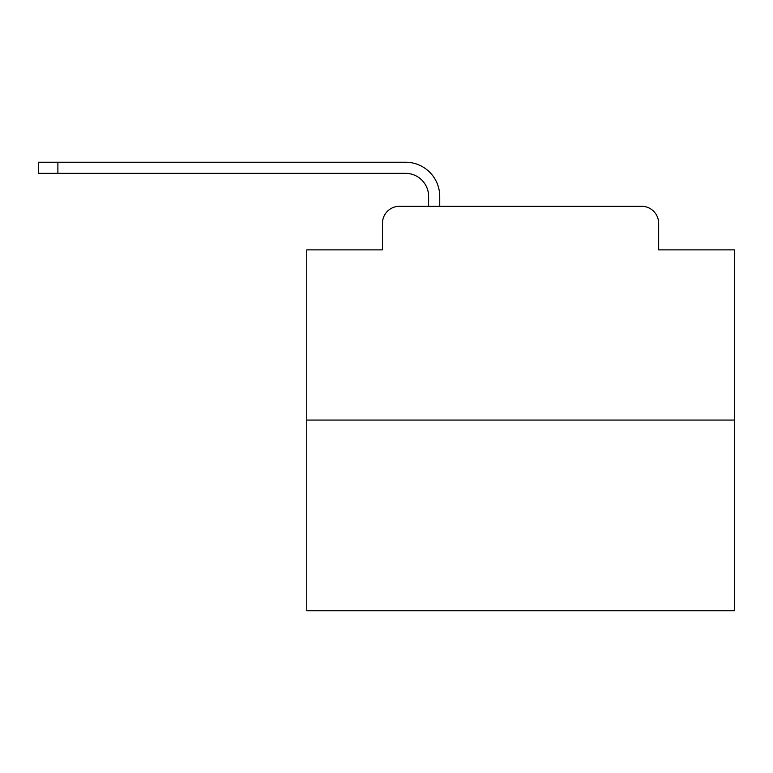 <?xml version="1.0" encoding="UTF-8"?>
<svg xmlns="http://www.w3.org/2000/svg" width="773" height="773" viewBox="0 0 773 773"><rect width="100%" height="100%" fill="white"/><g stroke="black" fill="none" stroke-linecap="round" stroke-linejoin="round"><path stroke-width="1.16" d="M382.442 223.368L382.442 249.882L382.442 223.368A17.103 17.103 0 0 1 399.544 206.265L428.619 206.265L428.619 196.429A23.093 23.093 0 0 0 405.525 173.345L38.65 173.345L38.65 162.224L405.525 162.224A34.205 34.205 0 0 1 439.74 196.429L439.74 206.265L453.848 206.265M734.35 420.068L306.755 420.068L306.755 610.776L734.35 610.776L734.35 249.882L658.664 249.882L658.664 223.368A17.103 17.103 0 0 0 641.561 206.265L399.544 206.265M306.755 420.068L306.755 249.882L382.442 249.882M587.258 206.265L641.561 206.265M658.664 249.882L658.664 223.368M428.619 196.429A23.093 23.093 0 0 0 405.525 173.345A23.093 23.093 0 0 1 428.619 196.429A23.093 23.093 0 0 0 405.525 173.345A23.093 23.093 0 0 1 428.619 196.429A23.093 23.093 0 0 0 405.525 173.345A23.093 23.093 0 0 1 428.619 196.429A23.093 23.093 0 0 0 405.525 173.345A23.093 23.093 0 0 1 428.619 196.429A23.093 23.093 0 0 0 405.525 173.345A23.093 23.093 0 0 1 428.619 196.429A23.093 23.093 0 0 0 405.525 173.345A23.093 23.093 0 0 1 428.619 196.429A23.093 23.093 0 0 0 405.525 173.345A23.093 23.093 0 0 1 428.619 196.429A23.093 23.093 0 0 0 405.525 173.345A23.093 23.093 0 0 1 428.619 196.429A23.093 23.093 0 0 0 405.525 173.345A23.093 23.093 0 0 1 428.619 196.429A23.093 23.093 0 0 0 405.525 173.345A23.093 23.093 0 0 1 428.619 196.429A23.093 23.093 0 0 0 405.525 173.345A23.093 23.093 0 0 1 428.619 196.429A23.093 23.093 0 0 0 405.525 173.345A23.093 23.093 0 0 1 428.619 196.429A23.093 23.093 0 0 0 405.525 173.345A23.093 23.093 0 0 1 428.619 196.429A23.093 23.093 0 0 0 405.525 173.345A23.093 23.093 0 0 1 428.619 196.429A23.093 23.093 0 0 0 405.525 173.345A23.093 23.093 0 0 1 428.619 196.429A23.093 23.093 0 0 0 405.525 173.345A23.093 23.093 0 0 1 428.619 196.429A23.093 23.093 0 0 0 405.525 173.345A23.093 23.093 0 0 1 428.619 196.429A23.093 23.093 0 0 0 405.525 173.345A23.093 23.093 0 0 1 428.619 196.429A23.093 23.093 0 0 0 405.525 173.345A23.093 23.093 0 0 1 428.619 196.429M57.888 162.224L405.525 162.224L57.888 162.224L405.525 162.224L57.888 162.224L405.525 162.224L57.888 162.224L405.525 162.224L57.888 162.224L405.525 162.224L57.888 162.224L405.525 162.224L57.888 162.224L405.525 162.224L57.888 162.224L405.525 162.224L57.888 162.224L405.525 162.224L57.888 162.224L405.525 162.224L57.888 162.224L405.525 162.224L57.888 162.224L405.525 162.224L57.888 162.224L405.525 162.224L57.888 162.224L405.525 162.224L57.888 162.224L405.525 162.224L57.888 162.224L405.525 162.224L57.888 162.224L405.525 162.224L57.888 162.224L405.525 162.224L57.888 162.224L405.525 162.224L57.888 162.224L57.888 173.345"/></g></svg>

